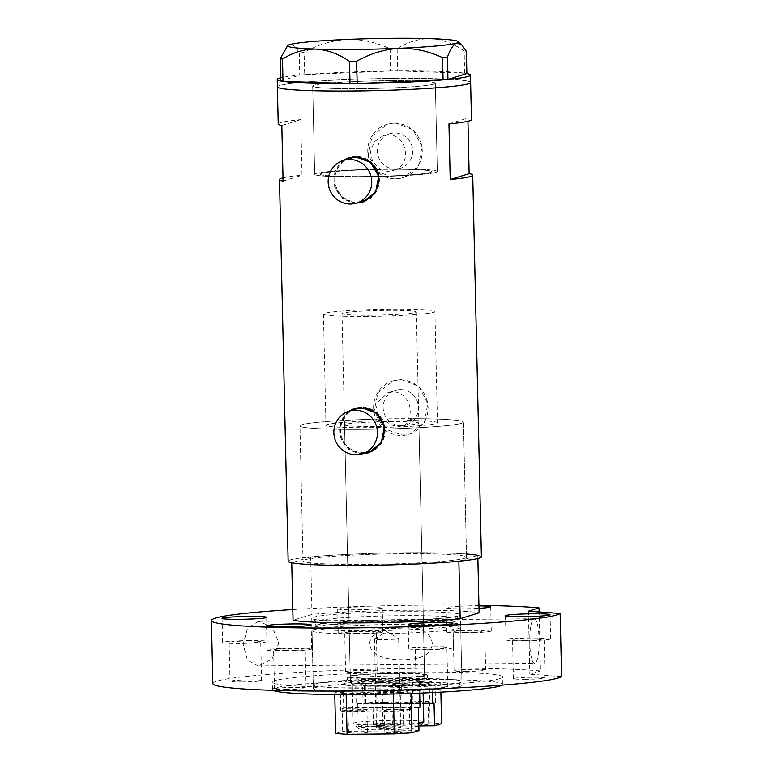 <?xml version="1.0" encoding="UTF-8"?>
<svg xmlns="http://www.w3.org/2000/svg" width="773" height="773" viewBox="0 0 773 773"><rect width="100%" height="100%" fill="white"/><g stroke="black" fill="none" stroke-linecap="round" stroke-linejoin="round"><path stroke-width="0.58" stroke-dasharray="3.87 2.9" d="M383.128 135.739L374.354 141.672L370.335 151.508L372.712 161.837L380.5 169.065L379.311 169.432A55.762 3.44 -1.3 0 0 320.264 174.205A55.762 3.44 -1.3 0 0 364.296 176.563A55.762 3.44 -1.3 0 0 431.749 171.674A55.762 3.44 -1.3 0 0 395.853 169.277L397.032 168.91C412.125 161.518 405.651 133.797 388.114 134.956L383.128 135.739L389.65 133.719A18.088 17.644 72.8 0 1 412.444 148.271A18.088 17.644 72.8 0 1 395.418 169.036A18.088 17.644 72.8 0 1 389.65 133.719M407.448 420.415A55.762 3.44 178.7 0 1 437.45 422.783A55.762 3.44 178.7 0 1 369.996 427.672A55.762 3.44 178.7 0 1 325.964 425.314A55.762 3.44 178.7 0 1 378.538 420.686L384.142 418.947A81.774 5.044 178.7 0 0 299.953 425.904A81.774 5.044 -1.3 0 0 364.537 429.373A81.774 5.044 178.7 0 1 299.953 425.904L303.016 560.918A81.774 5.044 178.7 0 1 401.941 553.739A81.774 5.044 178.7 0 1 466.525 557.207A81.774 5.044 178.7 0 1 367.6 564.387A81.774 5.044 178.7 0 1 303.016 560.918A81.774 5.044 -1.3 0 0 367.6 564.387A81.774 5.044 -1.3 0 0 466.525 557.207A81.774 5.044 -1.3 0 0 401.941 553.739A81.774 5.044 -1.3 0 0 303.016 560.918L299.953 425.904A81.774 5.044 -1.3 0 1 398.878 418.724A81.774 5.044 -1.3 0 1 463.462 422.193A81.774 5.044 178.7 0 1 364.537 429.373A81.774 5.044 -1.3 0 0 463.462 422.193L466.525 557.207L463.462 422.193A81.774 5.044 178.7 0 0 413.053 418.676L407.448 420.415C414.975 409.419 406.482 391.186 392.771 391.988L387.775 392.771L375.813 404.356L378.538 420.686M379.311 169.432L387.766 171.403L392.665 170.649L395.853 169.277M350.063 158.378A22.301 21.76 -107.2 0 0 335.163 183.037A22.301 21.76 -107.2 0 0 357.174 201.937A22.301 21.76 -107.2 0 0 363.271 200.98M355.754 409.12A22.301 21.76 -107.2 0 0 340.845 433.779A22.301 21.76 -107.2 0 0 362.866 452.678A22.301 21.76 -107.2 0 0 368.963 451.722M344.004 160.253A23.229 22.668 -107.2 0 0 335.018 186.38A23.229 22.668 -107.2 0 0 357.194 202.864A23.229 22.668 -107.2 0 0 357.213 202.864M363.107 202.004A23.229 22.668 -107.2 0 0 363.542 201.869A23.229 22.668 -107.2 0 0 379.07 176.186A23.229 22.668 -107.2 0 0 356.14 156.494A23.229 22.668 -107.2 0 0 349.792 157.489A23.229 22.668 -107.2 0 0 349.338 157.634M362.885 453.596A23.229 22.668 -107.2 0 0 362.895 453.596A23.229 22.668 -107.2 0 1 340.709 437.122A23.229 22.668 -107.2 0 1 349.696 410.994M368.798 452.736A23.229 22.668 -107.2 0 0 369.233 452.611A23.229 22.668 -107.2 0 0 384.761 426.918A23.229 22.668 -107.2 0 0 361.832 407.236A23.229 22.668 -107.2 0 0 355.483 408.231A23.229 22.668 -107.2 0 0 355.029 408.376M413.053 418.676L403.96 425.623L399.052 426.387C392.974 426.29 388.007 423.807 384.142 418.947M400.424 389.621A18.088 17.644 72.8 0 1 406.183 424.937A18.088 17.644 72.8 0 1 383.389 410.386A18.088 17.644 72.8 0 1 400.424 389.621M395.312 122.878L412.966 129.642L421.981 146.744L418.57 165.77L404.124 177.346L396.568 178.515L378.171 171.973L368.209 155.151L372.113 135.99L387.621 124.086L395.312 122.878M394.375 123.168A27.876 27.2 72.8 0 1 421.894 146.793A27.876 27.2 72.8 0 1 403.255 177.616A27.876 27.2 72.8 0 1 395.631 178.805A27.876 27.2 72.8 0 1 368.122 155.18A27.876 27.2 72.8 0 1 386.751 124.356A27.876 27.2 72.8 0 1 394.375 123.168M401.139 379.553L418.792 386.307L427.807 403.419L424.387 422.445L409.951 434.02L402.395 435.189L383.997 428.648L374.035 411.825L377.939 392.665L393.447 380.76L401.139 379.553M400.201 379.843A27.876 27.2 72.8 0 1 427.711 403.467A27.876 27.2 72.8 0 1 409.081 434.291A27.876 27.2 72.8 0 1 401.458 435.479A27.876 27.2 72.8 0 1 373.948 411.854A27.876 27.2 72.8 0 1 392.578 381.031A27.876 27.2 72.8 0 1 400.201 379.843M361.126 88.653A61.338 3.788 -1.3 0 0 435.325 83.271A61.338 3.788 -1.3 0 0 386.887 80.672A61.338 3.788 -1.3 0 0 312.688 86.054A61.338 3.788 -1.3 0 0 361.126 88.653M380.5 169.065A61.338 3.788 -1.3 0 0 314.688 174.331A61.338 3.788 -1.3 0 0 363.126 176.93A61.338 3.788 -1.3 0 0 437.325 171.548A61.338 3.788 -1.3 0 0 397.032 168.91M278.222 123.941A96.644 5.962 178.7 0 1 300.745 119.602L302.011 175.239A96.644 5.962 -1.3 0 0 283.005 177.896M481.395 556.869A96.644 5.962 -1.3 0 0 405.062 552.772A96.644 5.962 -1.3 0 0 288.145 561.256M348.923 411.236L340.507 422.57L340.323 437.247L348.42 449.306L361.948 453.896M343.231 160.494L334.815 171.828L334.632 186.515L342.729 198.574L356.256 203.154M394.298 78.373A96.644 5.962 -1.3 0 0 277.381 86.856A96.644 5.962 178.7 0 1 279.536 85.542A96.644 5.962 178.7 0 1 384.142 78.498A96.644 5.962 178.7 0 1 470.631 82.469A96.644 5.962 -1.3 0 0 394.298 78.373M467.945 121.245L467.878 118.037A96.644 5.962 178.7 0 1 471.472 119.564M448.949 123.902L467.878 118.037M283.082 181.104L302.011 175.239M281.816 125.468L300.745 119.602M435.962 172.379A61.338 3.788 178.7 0 1 369.571 176.853A61.338 3.788 178.7 0 1 314.688 174.331A61.338 3.788 178.7 0 1 316.06 173.5A61.338 3.788 178.7 0 1 382.442 169.026A61.338 3.788 178.7 0 1 437.325 171.548A61.338 3.788 178.7 0 1 435.962 172.379M433.953 84.102A61.338 3.788 178.7 0 1 367.571 88.566A61.338 3.788 178.7 0 1 312.688 86.054A61.338 3.788 178.7 0 1 314.051 85.223A61.338 3.788 178.7 0 1 380.442 80.75A61.338 3.788 178.7 0 1 435.325 83.271A61.338 3.788 178.7 0 1 433.953 84.102M447.944 79.397A96.644 5.962 178.7 0 1 446.272 79.551M444.717 79.696A96.644 5.962 178.7 0 1 442.958 79.851M357.194 83.494A96.644 5.962 178.7 0 1 354.681 83.523M352.401 83.542A96.644 5.962 178.7 0 1 349.927 83.561M283.092 81.339A96.644 5.962 178.7 0 1 282.242 81.213M281.527 81.088A96.644 5.962 178.7 0 1 280.802 80.952A96.644 5.962 178.7 0 1 280.783 80.952L299.731 75.087A96.644 5.962 178.7 0 1 301.402 74.933L302.958 74.788A96.644 5.962 178.7 0 1 304.717 74.633L304.089 52.448L299.257 52.883C296.088 46.738 292.841 43.993 289.508 44.641L286.802 46.477M299.257 52.883L299.731 75.087A96.644 5.962 178.7 0 0 280.705 77.754M299.76 75.078L301.402 74.933M390.104 48.786L390.481 70.99A96.644 5.962 178.7 0 1 392.993 70.961L395.264 70.942A96.644 5.962 178.7 0 1 397.747 70.923L397.148 48.728L390.104 48.786C376.49 42.322 362.064 39.201 346.845 39.433C331.849 40.438 317.597 44.776 304.089 52.448M390.607 70.981L392.993 70.961M466.39 51.327L464.177 50.95L464.583 73.145A96.644 5.962 178.7 0 1 465.433 73.271L466.148 73.396A96.644 5.962 178.7 0 1 466.863 73.532M464.679 73.145L465.433 73.271M302.958 74.788L304.601 74.643M395.264 70.942L397.651 70.923M464.177 50.95C453.529 43.559 442.272 39.462 430.406 38.65C418.724 38.631 407.642 41.984 397.148 48.728M464.583 73.145L397.747 70.923A96.644 5.962 178.7 0 1 464.583 73.145M390.481 70.99L304.717 74.633A96.644 5.962 178.7 0 1 390.481 70.99M466.148 73.396L466.892 73.522M378.181 686.231A44.795 2.763 -1.3 0 0 432.281 682.134A44.795 2.763 -1.3 0 0 396.993 680.404A44.795 2.763 -1.3 0 0 342.893 684.163A44.795 2.763 -1.3 0 0 378.181 686.231M395.873 675.892A39.964 2.464 178.7 0 1 427.353 677.438A39.964 2.464 178.7 0 1 427.43 677.592A39.964 2.464 178.7 0 1 379.089 681.1A39.964 2.464 178.7 0 1 347.531 679.399A39.964 2.464 178.7 0 1 347.608 679.245A39.964 2.464 178.7 0 1 395.873 675.892M395.225 673.476A37.172 2.29 178.7 0 1 424.58 675.051A37.172 2.29 178.7 0 1 379.62 678.317A37.172 2.29 178.7 0 1 350.256 676.742A37.172 2.29 178.7 0 1 395.225 673.476M389.515 421.623A37.172 2.29 178.7 0 1 418.869 423.208A37.172 2.29 178.7 0 1 373.9 426.464A37.172 2.29 178.7 0 1 344.545 424.889A37.172 2.29 178.7 0 1 389.515 421.623M395.815 673.302A39.964 2.464 178.7 0 1 427.372 674.993A39.964 2.464 178.7 0 1 379.031 678.501A39.964 2.464 178.7 0 1 347.473 676.81A39.964 2.464 178.7 0 1 395.815 673.302M401.409 621.337A72.005 4.445 -1.3 0 0 316.215 626.584A72.005 4.445 -1.3 0 0 314.379 627.444A72.005 4.445 -1.3 0 0 371.166 630.71A72.005 4.445 -1.3 0 0 458.186 624.178A72.005 4.445 -1.3 0 0 456.321 623.405A72.005 4.445 -1.3 0 0 401.409 621.337M370.75 633.908A74.343 4.59 178.7 0 1 312.031 630.749A74.343 4.59 178.7 0 1 312.118 630.536A74.343 4.59 178.7 0 1 401.97 624.226A74.343 4.59 178.7 0 1 460.592 627.164A74.343 4.59 178.7 0 1 460.679 627.376A74.343 4.59 178.7 0 1 370.75 633.908M371.977 688.154A74.343 4.59 178.7 0 1 313.268 685.004A74.343 4.59 178.7 0 1 403.206 678.481A74.343 4.59 178.7 0 1 461.916 681.631A74.343 4.59 178.7 0 1 371.977 688.154M466.457 554.028A96.644 5.962 178.7 0 0 405.062 552.772A96.644 5.962 178.7 0 0 310.669 556.908L311.973 614.4A96.644 5.962 178.7 0 1 406.366 610.264A96.644 5.962 178.7 0 1 479.105 612.834M458.872 561.217L477.801 555.343L477.878 558.55M311.973 614.4L293.044 620.265M310.669 556.908L291.74 562.773M382.277 729.789A30.108 1.855 178.7 0 1 358.556 728.62A30.108 1.855 178.7 0 1 394.926 725.866A30.108 1.855 178.7 0 1 418.647 727.258A30.108 1.855 178.7 0 1 382.277 729.789M423.788 721.837A35.316 2.184 -1.3 0 0 395.902 720.339A35.316 2.184 -1.3 0 0 353.174 723.431A35.316 2.184 -1.3 0 0 353.251 723.567A35.316 2.184 -1.3 0 0 381.07 724.929A35.316 2.184 -1.3 0 0 418.802 723.064M391.138 727.045A12.078 0.744 178.7 0 1 400.675 727.557A12.078 0.744 178.7 0 1 386.065 728.61A12.078 0.744 178.7 0 1 376.519 728.098A12.078 0.744 178.7 0 1 391.138 727.045M389.119 638.025A12.078 0.744 178.7 0 1 398.588 638.459A12.078 0.744 178.7 0 1 398.655 638.537A12.078 0.744 178.7 0 1 384.046 639.59A12.078 0.744 178.7 0 1 374.499 639.078A12.078 0.744 178.7 0 1 374.567 639A12.078 0.744 178.7 0 1 389.119 638.025M380.683 707.875A35.316 2.184 178.7 0 1 363.155 707.682L362.643 685.419A35.316 2.184 178.7 0 1 352.353 684.25A35.316 2.184 178.7 0 1 352.285 684.115A35.316 2.184 178.7 0 1 375.108 681.564A35.316 2.184 178.7 0 1 395.003 681.023A35.316 2.184 178.7 0 1 412.531 681.206A35.316 2.184 178.7 0 1 422.899 682.52A35.316 2.184 178.7 0 1 422.831 682.656A35.316 2.184 178.7 0 1 400.066 685.071L362.643 685.419A35.316 2.184 178.7 0 0 380.171 685.612A35.316 2.184 178.7 0 0 400.066 685.071L400.578 707.324A35.316 2.184 178.7 0 1 380.683 707.875M375.61 703.817L375.108 681.564L412.531 681.206L413.043 703.469A35.316 2.184 178.7 0 0 395.515 703.275A35.316 2.184 178.7 0 0 375.61 703.817L413.043 703.469M395.351 679.042A37.172 2.29 -1.3 0 0 350.382 682.308A37.172 2.29 -1.3 0 0 350.459 682.443A37.172 2.29 -1.3 0 0 379.746 683.883A37.172 2.29 -1.3 0 0 424.638 680.762A37.172 2.29 -1.3 0 0 424.715 680.617A37.172 2.29 -1.3 0 0 395.351 679.042M371.378 315.191A37.172 2.29 178.7 0 1 342.024 313.616A37.172 2.29 178.7 0 1 386.983 310.35A37.172 2.29 178.7 0 1 416.347 311.934A37.172 2.29 178.7 0 1 371.378 315.191M367.475 316.399A55.762 3.44 178.7 0 1 323.443 314.041A55.762 3.44 178.7 0 1 390.887 309.142A55.762 3.44 178.7 0 1 434.928 311.509A55.762 3.44 178.7 0 1 367.475 316.399M364.296 176.563A55.762 3.44 178.7 0 1 320.264 174.205A55.762 3.44 178.7 0 1 387.717 169.306A55.762 3.44 178.7 0 1 431.749 171.674A55.762 3.44 178.7 0 1 364.296 176.563M400.578 707.324L363.155 707.682M384.423 702.367A9.479 0.589 178.7 0 1 391.911 702.773A9.479 0.589 178.7 0 1 380.442 703.604A9.479 0.589 178.7 0 1 372.953 703.198A9.479 0.589 178.7 0 1 384.423 702.367M380.934 725.489A9.479 0.589 -1.3 0 0 392.404 724.659A9.479 0.589 -1.3 0 0 384.915 724.253A9.479 0.589 -1.3 0 0 373.446 725.084A9.479 0.589 -1.3 0 0 380.934 725.489M416.773 703.266A9.479 0.589 -1.3 0 0 428.242 702.435A9.479 0.589 -1.3 0 0 420.754 702.029A9.479 0.589 -1.3 0 0 409.284 702.86A9.479 0.589 -1.3 0 0 416.773 703.266M417.265 725.151A9.479 0.589 -1.3 0 0 428.735 724.32A9.479 0.589 -1.3 0 0 421.246 723.915A9.479 0.589 -1.3 0 0 409.787 724.745A9.479 0.589 -1.3 0 0 417.265 725.151M414.821 684.82A16.726 1.034 -1.3 0 0 435.054 683.351A16.726 1.034 -1.3 0 0 421.845 682.646A16.726 1.034 -1.3 0 0 401.612 684.115A16.726 1.034 -1.3 0 0 414.821 684.82M415.246 703.739A16.726 1.034 -1.3 0 0 435.489 702.27A16.726 1.034 -1.3 0 0 422.28 701.555A16.726 1.034 -1.3 0 0 402.037 703.024A16.726 1.034 -1.3 0 0 415.246 703.739M378.49 685.158A16.726 1.034 -1.3 0 0 398.723 683.69A16.726 1.034 -1.3 0 0 385.514 682.984A16.726 1.034 -1.3 0 0 365.281 684.453A16.726 1.034 -1.3 0 0 378.49 685.158M378.915 704.077A16.726 1.034 -1.3 0 0 399.148 702.609A16.726 1.034 -1.3 0 0 385.94 701.903A16.726 1.034 -1.3 0 0 365.706 703.362A16.726 1.034 -1.3 0 0 378.915 704.077M365.281 724.33L358.257 726.514L357.735 703.517L356.179 704L355.773 686.192L364.363 683.535L365.281 724.33L382.944 723.228L430.175 722.784L441.586 723.615M356.179 704L423.372 703.372M432.233 692.579L432.068 685.477L355.773 686.192M382.944 723.228L382.017 682.424L429.247 681.989L430.175 722.784M440.871 692.135L440.658 682.82L432.068 685.477M358.257 726.514L419.923 725.934M382.017 682.424L364.363 683.535M440.658 682.82L429.247 681.989M357.735 703.517L434.04 702.802M391.824 710.996A9.479 0.589 178.7 0 1 384.336 710.6A9.479 0.589 178.7 0 1 395.805 709.769A9.479 0.589 178.7 0 1 403.284 710.165A9.479 0.589 178.7 0 1 391.824 710.996M396.298 731.645A9.479 0.589 -1.3 0 0 384.828 732.485A9.479 0.589 -1.3 0 0 392.317 732.881A9.479 0.589 -1.3 0 0 403.786 732.05A9.479 0.589 -1.3 0 0 396.298 731.645M359.464 710.107A9.479 0.589 -1.3 0 0 348.005 710.938A9.479 0.589 -1.3 0 0 355.483 711.334A9.479 0.589 -1.3 0 0 366.953 710.503A9.479 0.589 -1.3 0 0 359.464 710.107M359.967 731.992A9.479 0.589 -1.3 0 0 348.497 732.823A9.479 0.589 -1.3 0 0 355.986 733.219A9.479 0.589 -1.3 0 0 367.455 732.389A9.479 0.589 -1.3 0 0 359.967 731.992M360.566 690.714A16.726 1.034 -1.3 0 0 340.323 692.183A16.726 1.034 -1.3 0 0 353.532 692.898A16.726 1.034 -1.3 0 0 373.774 691.429A16.726 1.034 -1.3 0 0 360.566 690.714M360.991 709.633A16.726 1.034 -1.3 0 0 340.758 711.102A16.726 1.034 -1.3 0 0 353.966 711.807A16.726 1.034 -1.3 0 0 374.2 710.339A16.726 1.034 -1.3 0 0 360.991 709.633M396.897 690.376A16.726 1.034 -1.3 0 0 376.664 691.845A16.726 1.034 -1.3 0 0 389.872 692.55A16.726 1.034 -1.3 0 0 410.105 691.081A16.726 1.034 -1.3 0 0 396.897 690.376M397.322 709.295A16.726 1.034 -1.3 0 0 377.089 710.764A16.726 1.034 -1.3 0 0 390.297 711.469A16.726 1.034 -1.3 0 0 410.531 710A16.726 1.034 -1.3 0 0 397.322 709.295M419.7 693.13L419.613 689.342L411.023 692.009L411.052 693.458M420.01 707.15L343.714 707.855L343.309 690.057L419.613 689.342M393.389 693.999L393.37 693.11L346.13 693.545L346.159 694.598M343.714 707.855L342.149 708.348L342.671 731.345L335.646 733.519M334.767 694.54L334.728 692.714L343.309 690.057M418.976 730.63L342.671 731.345M393.37 693.11L411.023 692.009M334.728 692.714L346.13 693.545M418.454 707.633L342.149 708.348M435.788 646.721A22.301 1.372 -1.3 0 0 408.811 648.682A22.301 1.372 -1.3 0 0 426.425 649.62A22.301 1.372 -1.3 0 0 453.403 647.668A22.301 1.372 -1.3 0 0 435.788 646.721M294.088 648.045A22.301 1.372 -1.3 0 0 267.11 650.006A22.301 1.372 -1.3 0 0 284.725 650.943A22.301 1.372 -1.3 0 0 311.703 648.991A22.301 1.372 -1.3 0 0 294.088 648.045M249.602 640.537A22.301 1.372 -1.3 0 0 222.624 642.489A22.301 1.372 -1.3 0 0 240.239 643.436A22.301 1.372 -1.3 0 0 267.216 641.484A22.301 1.372 -1.3 0 0 249.602 640.537M364.653 606.892A22.301 1.372 -1.3 0 0 337.675 608.844A22.301 1.372 -1.3 0 0 355.29 609.791A22.301 1.372 -1.3 0 0 382.268 607.839A22.301 1.372 -1.3 0 0 364.653 606.892M365.204 631A22.301 1.372 -1.3 0 0 338.226 632.961A22.301 1.372 -1.3 0 0 355.841 633.899A22.301 1.372 -1.3 0 0 382.819 631.947A22.301 1.372 -1.3 0 0 365.204 631M478.951 605.877A22.301 1.372 -1.3 0 0 473.115 605.877A22.301 1.372 -1.3 0 0 446.127 607.829A22.301 1.372 -1.3 0 0 463.742 608.776A22.301 1.372 -1.3 0 0 478.999 608.303M473.656 629.985A22.301 1.372 -1.3 0 0 446.678 631.947A22.301 1.372 -1.3 0 0 464.293 632.894A22.301 1.372 -1.3 0 0 491.27 630.932A22.301 1.372 -1.3 0 0 473.656 629.985M533.003 637.889A22.301 1.372 -1.3 0 0 506.025 639.841A22.301 1.372 -1.3 0 0 523.64 640.788A22.301 1.372 -1.3 0 0 550.618 638.836A22.301 1.372 -1.3 0 0 533.003 637.889M402.781 659.736C391.012 659.485 372.045 658.635 369.388 644.006C371.455 629.125 390.201 627.145 402.028 626.748C414.164 626.913 430.175 628.565 432.329 643.358C430.967 658.103 414.956 659.234 402.781 659.736M534.935 663.321A22.301 4.706 -90.5 0 1 534.645 663.369A22.301 4.706 -90.5 0 1 529.737 641.812A22.301 4.706 -90.5 0 1 533.93 618.806A22.301 4.706 -90.5 0 1 534.22 618.758A22.301 4.706 -90.5 0 1 539.129 640.315A22.301 4.706 -90.5 0 1 534.935 663.321M258.279 621.386L247.544 628.12L243.147 644.305L247.486 660.19L258.182 665.949L271.903 659.224L278.86 642.923L272.222 626.913L258.279 621.386M372.064 691.864A74.343 4.59 178.7 0 1 313.345 688.714A74.343 4.59 178.7 0 1 403.284 682.192A74.343 4.59 178.7 0 1 462.003 685.342A74.343 4.59 178.7 0 1 372.064 691.864M370.46 621.395A74.343 4.59 178.7 0 1 311.751 618.236A74.343 4.59 178.7 0 1 401.689 611.714A74.343 4.59 178.7 0 1 460.399 614.864A74.343 4.59 178.7 0 1 370.46 621.395A74.343 4.59 -1.3 0 0 458.747 615.878A74.343 4.59 -1.3 0 0 401.689 611.714A74.343 4.59 -1.3 0 0 313.413 617.231A74.343 4.59 -1.3 0 0 370.46 621.395M273.072 690.337A115.235 7.112 178.7 0 1 272.473 689.642A115.235 7.112 178.7 0 1 411.874 679.525A115.235 7.112 178.7 0 1 502.875 684.414A115.235 7.112 178.7 0 1 502.315 685.139M411.7 672.104A115.235 7.112 178.7 0 1 502.711 676.993A115.235 7.112 178.7 0 1 363.31 687.11A115.235 7.112 178.7 0 1 272.299 682.221A115.235 7.112 178.7 0 1 411.7 672.104M212.846 683.574A174.708 10.783 178.7 0 1 424.193 668.239A174.708 10.783 178.7 0 1 540.462 670.945L539.119 611.965M292.803 609.549A174.708 10.783 178.7 0 1 422.763 605.182A174.708 10.783 178.7 0 1 478.931 605.317M525.002 640.363A15.798 0.976 178.7 0 1 512.528 639.696A15.798 0.976 178.7 0 1 531.64 638.305A15.798 0.976 178.7 0 1 544.115 638.981A15.798 0.976 178.7 0 1 525.002 640.363M525.891 679.312A15.798 0.976 178.7 0 1 513.417 678.646A15.798 0.976 178.7 0 1 532.52 677.254A15.798 0.976 178.7 0 1 545.004 677.921A15.798 0.976 178.7 0 1 525.891 679.312M465.655 632.469A15.798 0.976 178.7 0 1 453.181 631.792A15.798 0.976 178.7 0 1 472.293 630.41A15.798 0.976 178.7 0 1 484.768 631.077A15.798 0.976 178.7 0 1 465.655 632.469M466.544 671.408A15.798 0.976 178.7 0 1 454.06 670.742A15.798 0.976 178.7 0 1 473.173 669.35A15.798 0.976 178.7 0 1 485.647 670.027A15.798 0.976 178.7 0 1 466.544 671.408M357.203 633.483A15.798 0.976 178.7 0 1 344.729 632.807A15.798 0.976 178.7 0 1 363.841 631.425A15.798 0.976 178.7 0 1 376.316 632.092A15.798 0.976 178.7 0 1 357.203 633.483M358.092 672.423A15.798 0.976 178.7 0 1 345.608 671.756A15.798 0.976 178.7 0 1 364.721 670.365A15.798 0.976 178.7 0 1 377.195 671.041A15.798 0.976 178.7 0 1 358.092 672.423M241.601 643.01A15.798 0.976 178.7 0 1 229.127 642.344A15.798 0.976 178.7 0 1 248.239 640.962A15.798 0.976 178.7 0 1 260.714 641.629A15.798 0.976 178.7 0 1 241.601 643.01M242.49 681.96A15.798 0.976 178.7 0 1 230.016 681.293A15.798 0.976 178.7 0 1 249.128 679.902A15.798 0.976 178.7 0 1 261.603 680.578A15.798 0.976 178.7 0 1 242.49 681.96M286.087 650.528A15.798 0.976 178.7 0 1 273.613 649.851A15.798 0.976 178.7 0 1 292.725 648.47A15.798 0.976 178.7 0 1 305.2 649.136A15.798 0.976 178.7 0 1 286.087 650.528M286.976 689.468A15.798 0.976 178.7 0 1 274.502 688.801A15.798 0.976 178.7 0 1 293.614 687.41A15.798 0.976 178.7 0 1 306.089 688.086A15.798 0.976 178.7 0 1 286.976 689.468M427.788 649.204A15.798 0.976 178.7 0 1 415.314 648.528A15.798 0.976 178.7 0 1 434.426 647.146A15.798 0.976 178.7 0 1 446.9 647.813A15.798 0.976 178.7 0 1 427.788 649.204M428.677 688.144A15.798 0.976 178.7 0 1 416.203 687.477A15.798 0.976 178.7 0 1 435.305 686.086A15.798 0.976 178.7 0 1 447.789 686.762A15.798 0.976 178.7 0 1 428.677 688.144M561.585 676.549L529.834 674.24L540.462 670.945M528.403 611.182L529.834 674.24M371.417 628.826A70.623 4.358 -1.3 0 0 456.862 622.632A70.623 4.358 -1.3 0 0 401.081 619.637A70.623 4.358 -1.3 0 0 315.645 625.83A70.623 4.358 -1.3 0 0 371.417 628.826M400.994 615.666A70.623 4.358 178.7 0 1 456.766 618.661A70.623 4.358 178.7 0 1 371.33 624.855A70.623 4.358 178.7 0 1 315.548 621.859A70.623 4.358 178.7 0 1 400.994 615.666M434.928 311.509L437.45 422.783M363.542 201.869L362.653 202.149M369.233 452.611L368.344 452.881M403.96 425.623L406.183 424.937M392.665 170.649L400.356 168.263M403.255 177.616L404.124 177.346M409.081 434.291L409.951 434.02M437.325 171.548L435.325 83.271L437.325 171.548M314.688 174.331L312.688 86.054L314.688 174.331M392.578 381.031L393.447 380.76M386.751 124.356L387.621 124.086M387.775 392.771L395.476 390.384M355.483 408.231L354.585 408.502M349.792 157.489L348.894 157.769M323.443 314.041L325.964 425.314M427.353 677.438L432.281 682.134M418.869 423.208L424.58 675.051M427.372 674.993L427.43 677.592M314.379 627.444L312.118 630.536M316.215 626.584L315.142 626.98L315.548 621.859L313.983 619.134L320.07 620.12C330.844 621.144 347.657 621.56 370.509 621.386L415.584 620.091L442.388 618.255C457.239 616.786 458.563 615.743 458.205 615.859L456.766 618.661L457.403 623.753L456.321 623.405M313.268 685.004L312.031 630.749M461.916 681.631L460.679 627.376M458.186 624.178L460.592 627.164M347.473 676.81L347.531 679.399M344.545 424.889L350.256 676.742M347.608 679.245L342.893 684.163M358.556 728.62L353.251 723.567M398.655 638.537L400.675 727.557M374.567 639L386.413 631.56L398.588 638.459M353.174 723.431L352.285 684.115M352.353 684.25L350.459 682.443M350.382 682.308L342.024 313.616M424.715 680.617L416.347 311.934M422.831 682.656L424.638 680.762M423.131 692.995L422.899 682.52M374.499 639.078L376.519 728.098M392.404 724.659L391.911 702.773M428.735 724.32L428.242 702.435M435.489 702.27L435.054 683.351M399.148 702.609L398.723 683.69M365.706 703.362L365.281 684.453M402.037 703.024L401.612 684.115M409.787 724.745L409.284 702.86M373.446 725.084L372.953 703.198M384.828 732.485L384.336 710.6M348.497 732.823L348.005 710.938M340.758 711.102L340.323 692.183M377.089 710.764L376.664 691.845M410.531 710L410.105 691.081M374.2 710.339L373.774 691.429M367.455 732.389L366.953 710.503M403.786 732.05L403.284 710.165M408.811 648.682L408.26 624.565M267.11 650.006L266.559 625.888M222.624 642.489L222.073 618.381M338.226 632.961L337.675 608.844M446.678 631.947L446.127 607.829M506.025 639.841L505.474 615.733M258.182 665.949L534.645 663.369M311.751 618.236L313.345 688.714M502.875 684.414L502.711 676.993M513.417 678.646L512.528 639.696M454.06 670.742L453.181 631.792M345.608 671.756L344.729 632.807M230.016 681.293L229.127 642.344M274.502 688.801L273.613 649.851M416.203 687.477L415.314 648.528M447.789 686.762L446.9 647.813M306.089 688.086L305.2 649.136M261.603 680.578L260.714 641.629M377.195 671.041L376.316 632.092M485.647 670.027L484.768 631.077M545.004 677.921L544.115 638.981M272.473 689.642L272.299 682.221M460.399 614.864L462.003 685.342M259.399 621.328L534.22 618.758M550.618 638.836L550.076 614.719M491.27 630.932L490.72 606.824M382.819 631.947L382.268 607.839M267.216 641.484L266.675 617.366M311.703 648.991L311.161 624.884M453.403 647.668L452.862 623.56"/><path stroke-width="1.16" d="M349.444 159.509A22.301 21.76 -107.2 0 0 343.347 160.455A22.301 21.76 -107.2 0 0 328.448 185.114A22.301 21.76 -107.2 0 0 350.459 204.014A22.301 21.76 -107.2 0 0 356.556 203.067A22.301 21.76 -107.2 0 0 371.465 178.408A22.301 21.76 -107.2 0 0 349.444 159.509M356.556 203.067L363.271 200.98A22.301 21.76 -107.2 0 0 378.171 176.321A22.301 21.76 -107.2 0 0 356.16 157.421A22.301 21.76 -107.2 0 0 350.063 158.378L343.347 160.455M355.136 410.241A22.301 21.76 -107.2 0 0 349.038 411.197A22.301 21.76 -107.2 0 0 334.139 435.856A22.301 21.76 -107.2 0 0 356.15 454.756A22.301 21.76 -107.2 0 0 362.247 453.799A22.301 21.76 -107.2 0 0 377.156 429.141A22.301 21.76 -107.2 0 0 355.136 410.241M362.247 453.799L368.963 451.722A22.301 21.76 -107.2 0 0 383.862 427.063A22.301 21.76 -107.2 0 0 361.851 408.163A22.301 21.76 -107.2 0 0 355.754 409.12L349.038 411.197M356.266 203.154L362.653 202.149L375.514 192.245L378.722 176.312L370.489 162.262L355.203 156.784L348.894 157.769L343.231 160.494M357.213 202.864A23.229 22.668 -107.2 0 0 363.107 202.004M361.957 453.896L368.344 452.881L381.195 442.977L384.413 427.044L376.18 412.995L360.894 407.526L354.585 408.502L348.923 411.236M362.895 453.596A23.229 22.668 -107.2 0 0 368.798 452.736M283.005 177.896A96.644 5.962 -1.3 0 0 279.488 179.578A96.644 5.962 -1.3 0 0 283.082 181.104L281.816 125.468A96.644 5.962 178.7 0 1 278.222 123.941L277.381 86.856A96.644 5.962 -1.3 0 0 353.705 90.953A96.644 5.962 -1.3 0 0 470.631 82.469A96.644 5.962 178.7 0 1 468.467 83.774A96.644 5.962 178.7 0 1 363.87 90.818A96.644 5.962 178.7 0 1 277.381 86.856L277.217 79.435A96.644 5.962 178.7 0 1 279.372 78.121A96.644 5.962 178.7 0 1 280.705 77.754M279.488 179.578L288.145 561.256A96.644 5.962 -1.3 0 0 364.479 565.353A96.644 5.962 -1.3 0 0 481.395 556.869L472.728 175.2A96.644 5.962 -1.3 0 0 469.143 173.674L467.945 121.245M470.457 75.049A96.644 5.962 178.7 0 1 468.303 76.363A96.644 5.962 178.7 0 1 447.944 79.397L466.863 73.532A96.644 5.962 178.7 0 1 470.457 75.049L471.472 119.564A96.644 5.962 178.7 0 1 448.949 123.902L450.215 179.539A96.644 5.962 -1.3 0 0 472.728 175.2M450.215 179.539L469.143 173.674M355.029 408.376A23.229 22.668 -107.2 0 0 349.696 410.994M349.338 157.634A23.229 22.668 -107.2 0 0 344.004 160.253M442.958 79.851A96.644 5.962 178.7 0 1 357.194 83.494L443.074 79.841L442.571 57.646L447.412 57.212C450.253 49.192 453.336 44.486 456.65 43.075L461.781 44.834L466.39 51.327L466.863 73.532M349.927 83.561A96.644 5.962 178.7 0 1 283.092 81.339L350.014 83.561L349.512 61.367L356.566 61.309C369.861 53.695 384.113 49.356 399.312 48.293C414.328 48.023 428.744 51.144 442.571 57.646M280.783 80.962L280.27 58.767L282.493 59.144L282.995 81.339L280.783 80.962A96.644 5.962 178.7 0 1 277.217 79.435M356.566 61.309L357.194 83.494M357.068 83.503L350.014 83.561M447.412 57.212L447.944 79.397M447.915 79.406L443.074 79.841M282.493 59.144C292.812 52.448 303.905 49.095 315.751 49.066C327.443 49.83 338.7 53.926 349.512 61.367M287.759 45.472A85.494 5.276 -1.3 0 0 315.751 49.066A85.494 5.276 -1.3 0 0 399.312 48.293A85.494 5.276 -1.3 0 0 456.65 43.075A85.494 5.276 -1.3 0 0 458.379 41.597A85.494 5.276 -1.3 0 0 430.406 38.65A85.494 5.276 -1.3 0 0 346.845 39.433A85.494 5.276 -1.3 0 0 289.508 44.641A85.494 5.276 -1.3 0 0 287.759 45.472L280.27 58.767M466.457 554.028A96.644 5.962 178.7 0 1 477.801 555.343M477.878 558.55L479.105 612.834L460.177 618.709A96.644 5.962 178.7 0 1 365.784 622.845A96.644 5.962 178.7 0 1 293.044 620.265L291.74 562.773A96.644 5.962 178.7 0 0 364.479 565.353A96.644 5.962 178.7 0 0 458.872 561.217L460.177 618.709M418.802 723.064A35.316 2.184 -1.3 0 0 423.72 721.972A35.316 2.184 -1.3 0 0 423.788 721.837L423.131 692.995M423.372 703.372L432.474 703.285L432.233 692.579M432.474 703.285L434.04 702.802L434.561 725.799L441.586 723.615L440.871 692.135M419.923 725.934L434.561 725.799M411.052 693.458L411.951 732.804L418.976 730.63L418.454 707.633L420.01 707.15L419.7 693.13M411.951 732.804L394.298 733.906L347.058 734.35L335.646 733.519L334.767 694.54M394.298 733.906L393.389 693.999M346.159 694.598L347.058 734.35M435.247 622.613A22.301 1.372 -1.3 0 0 408.26 624.565A22.301 1.372 -1.3 0 0 425.875 625.512A22.301 1.372 -1.3 0 0 452.862 623.56A22.301 1.372 -1.3 0 0 435.247 622.613M293.547 623.937A22.301 1.372 -1.3 0 0 266.559 625.888A22.301 1.372 -1.3 0 0 284.174 626.835A22.301 1.372 -1.3 0 0 311.161 624.884A22.301 1.372 -1.3 0 0 293.547 623.937M249.061 616.429A22.301 1.372 -1.3 0 0 222.073 618.381A22.301 1.372 -1.3 0 0 239.688 619.328A22.301 1.372 -1.3 0 0 266.675 617.366A22.301 1.372 -1.3 0 0 249.061 616.429M532.462 613.781A22.301 1.372 -1.3 0 0 505.474 615.733A22.301 1.372 -1.3 0 0 523.089 616.68A22.301 1.372 -1.3 0 0 550.076 614.719A22.301 1.372 -1.3 0 0 532.462 613.781M502.315 685.139A115.235 7.112 178.7 0 1 363.474 694.531A115.235 7.112 178.7 0 1 273.072 690.337M478.931 605.317A174.708 10.783 178.7 0 1 539.032 607.887L539.119 611.965M211.416 620.516A174.708 10.783 178.7 0 0 349.386 627.927A174.708 10.783 178.7 0 0 560.154 613.491L561.585 676.549A174.708 10.783 178.7 0 1 350.816 690.975A174.708 10.783 178.7 0 1 212.846 683.574L211.416 620.516A174.708 10.783 178.7 0 1 292.803 609.549M478.999 608.303A22.301 1.372 -1.3 0 0 490.72 606.824A22.301 1.372 -1.3 0 0 478.951 605.877M560.154 613.491L528.403 611.182L539.032 607.887M458.379 41.597L461.781 44.834M418.889 727.007L423.72 721.972"/></g></svg>
